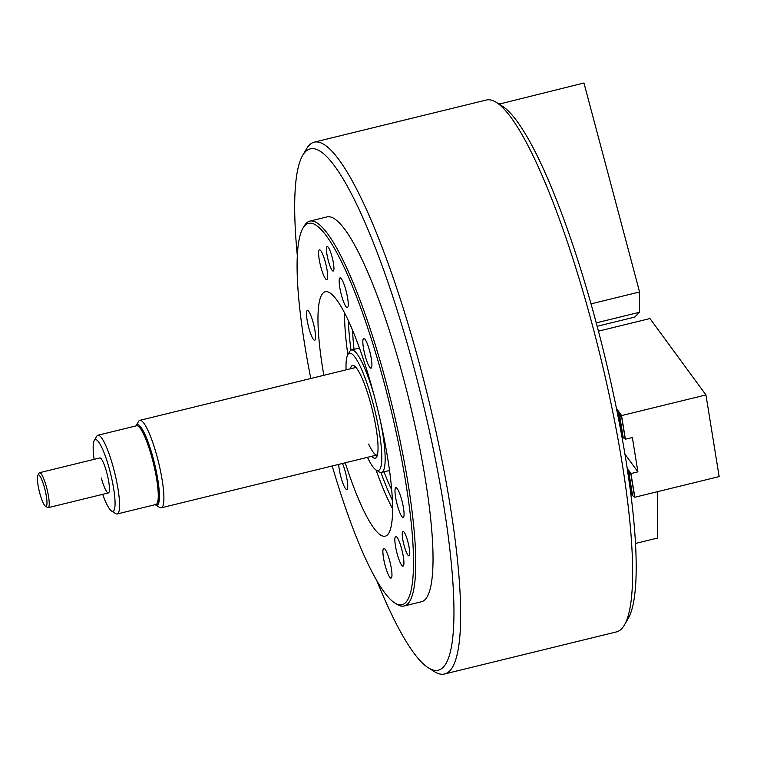 <?xml version="1.0" encoding="UTF-8"?>
<svg xmlns="http://www.w3.org/2000/svg" width="757" height="757" viewBox="0 0 757 757"><rect width="100%" height="100%" fill="white"/><g stroke="black" fill="none" stroke-linecap="round" stroke-linejoin="round"><path stroke-width="1.14" d="M101.41 478.131A18.017 3.274 -103.8 0 0 108.383 492.939A18.017 3.274 -103.8 0 0 106.794 472.756A18.017 3.274 -103.8 0 0 99.82 457.947L39.61 472.69A18.017 3.274 76.2 0 1 46.584 487.489A18.017 3.274 76.2 0 1 48.174 507.673A18.017 3.274 76.2 0 1 47.511 507.521L45.429 506.206A16.209 2.952 -103.8 0 0 44.597 488.18A16.209 2.952 -103.8 0 0 37.85 475.254A16.209 2.952 -103.8 0 0 39.742 493.025A16.209 2.952 -103.8 0 0 45.429 506.206M138.105 426.115L139.146 426.768A39.629 7.21 76.2 0 1 153.037 459.007A39.629 7.21 76.2 0 1 157.664 502.43L157.049 503.49A40.528 7.371 -103.8 0 0 152.318 459.083A40.528 7.371 -103.8 0 0 138.105 426.115A40.528 7.371 -103.8 0 0 136.62 425.765L97.908 435.237A40.528 7.371 76.2 0 1 113.607 468.555A40.528 7.371 76.2 0 1 117.174 513.965A40.528 7.371 76.2 0 1 115.689 513.615L111.525 510.984A36.923 6.718 -103.8 0 0 109.623 469.936A36.923 6.718 -103.8 0 0 94.265 440.489A36.923 6.718 -103.8 0 0 94.123 459.338M94.265 440.489L96.754 436.24A40.528 7.371 76.2 0 1 97.908 435.237M102.687 494.33A36.923 6.718 -103.8 0 0 111.525 510.984M117.174 513.965L155.885 504.493A40.528 7.371 -103.8 0 0 157.049 503.49M37.85 475.254L39.09 473.134A18.017 3.274 76.2 0 1 39.61 472.69M618.28 417.845L617.693 414.211L618.762 412.035L617.362 413.208M616.387 408.392L621.648 415.565L619.907 417.239L623.21 437.65L619.775 417.05L620.844 414.874L619.217 416.284L622.519 436.704L619.084 416.104L620.153 413.928L618.516 415.338L621.819 435.748L618.384 415.158L619.453 412.981L617.826 414.391L618.895 420.977M627.108 468.205L631.026 473.541L629.285 475.216L632.587 495.627L629.152 475.027L630.221 472.851L628.584 474.26L631.887 494.681L628.452 474.081L629.521 471.904L627.894 473.314L631.196 493.725L628.66 478.708M621.648 415.565L705.95 394.936L649.96 318.555L598.437 331.159M705.95 394.936L719.15 476.588L634.849 497.226L630.95 473.645M631.026 473.541L637.905 471.857L624.847 454.049M637.905 471.857L632.36 437.565L625.377 439.183L621.573 415.669M632.587 495.627L634.745 497.16M631.887 494.681L632.379 495.021M631.196 493.725L631.688 494.075M616.927 411.032L617.371 410.133L616.813 410.493M617.258 412.716L618.062 411.079L617.087 411.846M623.21 437.65L625.377 439.183M622.519 436.704L623.011 437.044M621.819 435.748L622.311 436.098M627.562 471.176L628.13 470.012L627.458 470.485M627.827 472.993L628.83 470.958L627.667 471.904M402.724 539.145A12.604 2.29 -103.8 0 0 408.96 555.818A12.604 2.29 -103.8 0 0 409.215 548.002A12.604 2.29 -103.8 0 0 402.97 531.329A12.604 2.29 -103.8 0 0 402.724 539.145M326.958 254.39A12.604 2.29 -103.8 0 0 333.194 271.063A12.604 2.29 -103.8 0 0 333.44 263.247A12.604 2.29 -103.8 0 0 327.204 246.574A12.604 2.29 -103.8 0 0 326.958 254.39M395.447 545.92A15.31 2.782 -103.8 0 0 403.027 566.17A15.31 2.782 -103.8 0 0 403.33 556.679A15.31 2.782 -103.8 0 0 395.75 536.429A15.31 2.782 -103.8 0 0 395.447 545.92M395.589 497.198A15.31 2.782 -103.8 0 0 403.169 517.447A15.31 2.782 -103.8 0 0 403.472 507.947A15.31 2.782 -103.8 0 0 395.892 487.697A15.31 2.782 -103.8 0 0 395.589 497.198M338.682 464.391A15.31 2.782 -103.8 0 0 339.24 469.245A15.31 2.782 -103.8 0 0 346.82 489.495A15.31 2.782 -103.8 0 0 347.122 479.995A15.31 2.782 -103.8 0 0 342.448 463.464M319.189 259.329A15.31 2.782 -103.8 0 0 326.769 279.57A15.31 2.782 -103.8 0 0 327.071 270.079A15.31 2.782 -103.8 0 0 319.492 249.829A15.31 2.782 -103.8 0 0 319.189 259.329M339.761 287.395A15.31 2.782 -103.8 0 0 347.349 307.635A15.31 2.782 -103.8 0 0 347.643 298.144A15.31 2.782 -103.8 0 0 340.063 277.895A15.31 2.782 -103.8 0 0 339.761 287.395M383.487 557.852A15.31 2.782 -103.8 0 0 391.076 578.102A15.31 2.782 -103.8 0 0 391.369 568.602A15.31 2.782 -103.8 0 0 383.79 548.361A15.31 2.782 -103.8 0 0 383.487 557.852M307.096 319.984A15.31 2.782 -103.8 0 0 314.675 340.234A15.31 2.782 -103.8 0 0 314.978 330.733A15.31 2.782 -103.8 0 0 307.399 310.484A15.31 2.782 -103.8 0 0 307.096 319.984M363.436 347.936A15.31 2.782 -103.8 0 0 371.015 368.176A15.31 2.782 -103.8 0 0 371.318 358.686A15.31 2.782 -103.8 0 0 363.738 338.436A15.31 2.782 -103.8 0 0 363.436 347.936M332.219 465.971A196.337 35.711 -103.8 0 0 394.738 602.951A196.337 35.711 -103.8 0 0 405.818 482.909A196.337 35.711 -103.8 0 0 353.405 288.682A196.337 35.711 -103.8 0 0 302.999 228.122A196.337 35.711 -103.8 0 0 304.749 345.022A196.337 35.711 -103.8 0 0 310.815 378.491M302.999 228.122L304.238 225.993A198.135 36.043 76.2 0 1 309.897 221.091A198.135 36.043 76.2 0 1 408.004 483.117A198.135 36.043 76.2 0 1 404.106 605.997A198.135 36.043 76.2 0 1 396.819 604.266L394.738 602.951M376.059 469.974A122.483 22.275 -103.8 0 0 392.552 508.619M380.941 472.529A122.483 22.275 -103.8 0 0 392.344 500.15M345.23 462.782A125.832 22.89 -103.8 0 0 385.701 536.032A125.832 22.89 -103.8 0 0 387.669 458.146A125.832 22.89 -103.8 0 0 325.888 291.644A125.832 22.89 -103.8 0 0 322.889 369.785A125.832 22.89 -103.8 0 0 323.816 375.311M344.624 312.792A122.483 22.275 -103.8 0 0 347.842 354.692M348.352 320.4A122.483 22.275 -103.8 0 0 350.993 350.179M350.377 368.801A47.729 8.687 76.2 0 1 354.295 365.915A47.729 8.687 76.2 0 1 371.025 404.74A47.729 8.687 76.2 0 1 376.598 457.039A47.729 8.687 76.2 0 1 371.791 456.282M368.65 444.075A45.032 8.195 -103.8 0 0 377.166 454.966A45.032 8.195 -103.8 0 0 377.393 454.9M367.495 457.342A60.342 10.976 -103.8 0 0 376.011 469.946A60.342 10.976 -103.8 0 0 372.908 402.856A60.342 10.976 -103.8 0 0 347.813 354.74A60.342 10.976 -103.8 0 0 346.081 369.861M347.813 354.74L349.677 351.551A63.039 11.469 76.2 0 1 351.475 349.989A63.039 11.469 76.2 0 1 374.772 397.68M352.592 330.043A108.071 19.654 -103.8 0 0 354.03 349.365A108.071 19.654 -103.8 0 1 352.592 330.043M355.989 367.448A45.032 8.195 -103.8 0 0 355.762 367.486L139.827 420.343A45.032 8.195 76.2 0 1 157.276 457.36A45.032 8.195 76.2 0 1 161.241 507.815A45.032 8.195 76.2 0 1 159.585 507.427L155.44 504.815A41.446 7.542 -103.8 0 0 153.311 458.733A41.446 7.542 -103.8 0 0 136.071 425.68A41.446 7.542 -103.8 0 0 135.948 425.926M384.007 471.838A108.071 19.654 -103.8 0 0 391.653 489.647A108.071 19.654 -103.8 0 1 384.007 471.838M380.08 419.406A63.039 11.469 76.2 0 1 381.452 472.463A63.039 11.469 76.2 0 1 379.134 471.914L376.011 469.946M597.159 326.286L634.659 317.107L639.514 312.262L639.57 291.975L591.028 303.86M499.09 104.125L583.959 82.996L639.57 291.975M639.514 312.262L596.251 322.861M499.658 103.624L499.932 104.655M136.071 425.68L138.54 421.45A45.032 8.195 76.2 0 1 139.827 420.343M635.369 543.479L657.53 538.057L657.663 491.634M376.901 580.922A268.385 48.817 -103.8 0 0 428.14 667.674A268.385 48.817 -103.8 0 0 414.363 369.274A268.385 48.817 -103.8 0 0 302.734 155.289A268.385 48.817 -103.8 0 0 297.35 255.904M302.734 155.289L306.453 148.911A273.788 49.801 76.2 0 1 314.278 142.136A273.788 49.801 76.2 0 1 420.334 367.211A273.788 49.801 76.2 0 1 444.454 674.004A273.788 49.801 76.2 0 1 434.386 671.61L428.14 667.674M496.393 102.422L502.639 106.359A268.385 48.817 76.2 0 1 596.724 324.639A268.385 48.817 76.2 0 1 628.045 618.743L624.326 625.121A273.788 49.801 -103.8 0 0 592.371 325.103A273.788 49.801 -103.8 0 0 496.393 102.422A273.788 49.801 -103.8 0 0 486.316 100.028L314.278 142.136M404.106 605.997L421.308 601.787A198.135 36.043 -103.8 0 0 403.85 379.759A198.135 36.043 -103.8 0 0 327.1 216.88L309.897 221.091M444.454 674.004L616.501 631.896A273.788 49.801 -103.8 0 0 624.326 625.121M630.836 473.693L634.612 497.046M621.459 415.716L625.235 439.069M108.383 492.939L48.174 507.673M359.537 348.021L351.475 349.989M389.514 470.494L381.452 472.463M377.166 454.966L161.241 507.815"/></g></svg>
